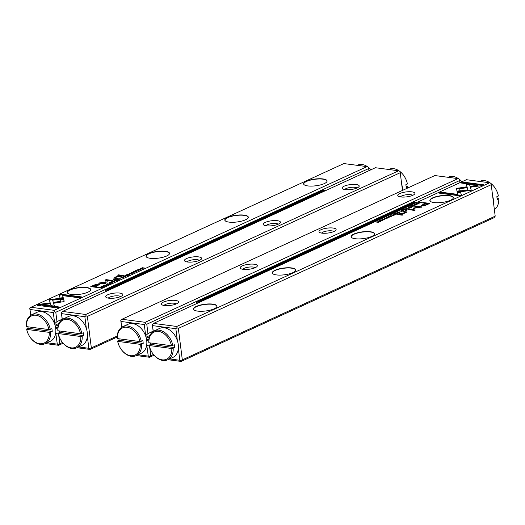 <?xml version="1.0" encoding="UTF-8"?>
<svg xmlns="http://www.w3.org/2000/svg" width="525" height="525" viewBox="0 0 525 525"><rect width="100%" height="100%" fill="white"/><g stroke="black" fill="none" stroke-linecap="round" stroke-linejoin="round"><path stroke-width="0.79" d="M114.844 281.63L113.236 280.901L114.299 281.649L111.215 281.833L114.844 281.63M63.322 297.8L49.291 299.755L51.023 305.642L54.403 306.088L52.677 300.202L63.532 298.686L63.322 297.8L63.492 298.692M49.396 300.129L52.467 299.703L52.421 299.322L52.467 299.703L63.367 298.18M37.183 305.294L57.474 307.965L59.509 307.033L42.578 304.802L49.731 303.804L49.475 302.925L39.231 304.356L37.183 305.294M63.669 301.665L64.175 301.166L63.512 298.896L60.382 299.335L60.959 301.304L54.009 302.282L54.265 303.168L63.669 301.665M106.549 284.156L106.818 284.589L109.049 284.314L109.193 283.828L107.139 284.438L106.759 284.012L108.032 283.677L106.116 284.314M109.246 284.215L109.102 284.694M107.166 284.622L106.759 284.012M108.846 283.986L108.787 284.419M121.715 277.01L120.901 277.384L123.69 277.567L122.601 277.423L123.152 276.747L121.734 277.167M122.948 277.259L123.001 277.646M104.265 286.486L101.476 286.302L104.265 286.486M128.625 275.297L129.8 274.582L128.638 275.113L127.798 275.008L128.888 274.503L126.755 274.87L127.595 274.306L126.151 274.969L128.625 275.297M109.357 282.857L109.338 282.673C108.787 283.428 109.64 283.539 111.891 283.008C112.442 282.253 111.595 282.142 109.338 282.673L108.878 283.06M111.891 283.008L112.35 282.621M124.274 275.835L123.454 276.209L125.928 276.537L125.121 276.248L125.514 276.065L127.575 275.783L125.692 275.566L124.3 276.006M134.892 271.989L136.205 271.838L136.336 271.34L133.809 271.832L135.102 271.222L133.678 271.491L133.494 271.989L136.041 271.491L134.918 272.167M136.041 271.491L135.923 271.957M133.829 271.996L133.921 271.543M136.205 271.838L136.257 272.226M59.227 295.175L60.067 298.062L63.19 297.623L62.606 295.621L79.511 297.846L81.546 296.914L61.254 294.243L59.227 295.175M343.855 163.57L30.975 307.269L54.18 310.327L367.06 166.622L343.855 163.57M307.742 185.916A11.839 3.399 172.8 0 1 304.277 184.846A11.839 3.399 172.8 0 1 314.921 179.045A11.839 3.399 172.8 0 1 326.675 182.018A11.839 3.399 172.8 0 1 307.742 185.916M228.952 222.101A11.839 3.399 172.8 0 1 225.481 221.038A11.839 3.399 172.8 0 1 236.132 215.237A11.839 3.399 172.8 0 1 247.885 218.203A11.839 3.399 172.8 0 1 228.952 222.101M150.163 258.287A11.839 3.399 172.8 0 1 146.692 257.224A11.839 3.399 172.8 0 1 157.343 251.423A11.839 3.399 172.8 0 1 169.096 254.395A11.839 3.399 172.8 0 1 150.163 258.287M71.374 294.479A11.839 3.399 172.8 0 1 67.902 293.409A11.839 3.399 172.8 0 1 78.547 287.608A11.839 3.399 172.8 0 1 90.307 290.581A11.839 3.399 172.8 0 1 71.374 294.479M94.021 285.127L90.759 286.624L97.394 287.497L98.201 287.129L95.281 286.742L99.586 284.399L96.383 284.222L94.021 285.127L94.073 285.508L96.429 284.609L99.487 284.616M134.236 272.724L131.447 272.541L134.236 272.724M99.205 287.346L98.556 287.647L101.03 287.976L102.329 287.201L100.249 286.998L99.225 287.497M107.29 281.912L106.798 280.094L111.963 280.777L112.606 280.481L106.083 279.622L105.44 279.917L106.07 281.866L98.47 283.113L104.993 283.973L105.637 283.677L100.465 283.001L107.159 282.01M129.603 273.564L129.872 274.004L132.103 273.722L132.248 273.243L130.193 273.847L129.813 273.42L131.079 273.092L129.17 273.728M132.293 273.623L132.156 274.109M130.213 274.037L129.813 273.42M131.9 273.4L131.841 273.833M117.528 278.933L116.707 279.307L119.182 279.635L118.374 279.346L118.768 279.162L120.829 278.88L118.952 278.663L117.554 279.103M138.036 269.686L138.016 269.502C137.465 270.257 138.318 270.368 140.569 269.837C141.12 269.082 140.273 268.971 138.016 269.502L137.557 269.883M140.569 269.837L141.028 269.45M138.41 270.808L135.621 270.624L138.41 270.808M116.629 280.809L117.803 280.094L116.642 280.626L115.802 280.514L116.596 279.976L114.758 280.376L115.598 279.818L114.155 280.481L116.629 280.809M142.649 268.859L140.831 268.452L144.473 268.019L141.999 267.691L143.738 268.085L140.168 268.531L142.649 268.859M122.738 275.861L123.493 275.513L118.368 274.838L117.613 275.185L122.738 275.861M104.928 285.757L106.24 285.607L106.365 285.101L103.838 285.6L105.138 284.983L103.707 285.259L103.53 285.751L106.07 285.252L104.947 285.935M106.07 285.252L105.958 285.725M103.858 285.764L103.95 285.305M106.24 285.607L106.286 285.987M114.384 279.694L115.264 279.293L114.489 279.188L113.61 279.595L114.384 279.694M115.854 278.263L116.097 277.029L121.216 276.557L119.103 276.281L115.802 276.885L114.791 277.764L113.367 278.047L117.003 278.493L117.777 278.138L115.329 277.646L115.854 278.263L117.134 278.434M114.772 277.705L114.837 278.145L115.854 277.272M58.708 335.298L59.771 343.731L62.462 342.49M47.053 342.786L57.291 344.131L55.735 332.857M62.153 319.22L56.976 321.602L54.587 323.787M54.698 323.636L53.301 312.546L29.997 309.481L30.732 315.289M30.627 315.361L29.794 308.326L30.975 307.269M368.944 170.697L368.675 168.558L55.794 312.257L56.976 321.602M63.079 343.238L58.603 345.292L45.386 343.553M55.735 328.598L57.881 327.613M55.893 333.047L58.426 334.307M55.053 325.211L59.01 323.393M59.771 343.731L58.603 345.292M368.675 168.558L368.458 167.317L367.06 166.622M54.18 310.327L54.397 311.561L55.794 312.257M58.597 344.781L57.291 344.131M53.301 312.546L54.397 311.561M29.794 308.326L29.997 309.481M326.596 182.109A11.655 3.347 -7.2 0 0 326.931 181.138A11.655 3.347 -7.2 0 0 322.855 179.156A11.655 3.347 -7.2 0 0 310.321 180.147A11.655 3.347 -7.2 0 0 303.811 184.058A11.655 3.347 -7.2 0 0 304.375 184.918M247.807 218.295A11.655 3.347 -7.2 0 0 248.141 217.324A11.655 3.347 -7.2 0 0 244.066 215.348A11.655 3.347 -7.2 0 0 231.532 216.333A11.655 3.347 -7.2 0 0 225.022 220.244A11.655 3.347 -7.2 0 0 225.586 221.104M169.017 254.487A11.655 3.347 -7.2 0 0 169.345 253.509A11.655 3.347 -7.2 0 0 165.27 251.534A11.655 3.347 -7.2 0 0 152.736 252.518A11.655 3.347 -7.2 0 0 146.226 256.43A11.655 3.347 -7.2 0 0 146.79 257.289M90.221 290.673A11.655 3.347 -7.2 0 0 90.556 289.702A11.655 3.347 -7.2 0 0 86.481 287.72A11.655 3.347 -7.2 0 0 73.946 288.711A11.655 3.347 -7.2 0 0 67.436 292.622A11.655 3.347 -7.2 0 0 68.001 293.482M59.332 295.529L61.3 294.623L61.254 294.243M62.606 295.621L63.131 297.636M61.3 294.623L80.903 297.209M133.547 272.37L133.724 271.878M91.448 286.716L94.073 285.508M95.281 286.742L95.327 287.129L97.558 287.424M97.775 284.911C98.647 285.016 98.372 285.357 96.948 285.928L94.559 287.031L92.387 286.742L92.341 286.355L94.513 286.643L96.902 285.548C98.326 284.97 98.602 284.635 97.722 284.524L92.341 286.355M98.293 285.108L97.722 284.524M94.559 287.031L94.513 286.643M125.298 276.17L125.396 275.723L124.077 276.111L125.396 275.723M101.758 287.332L102.382 287.588M101.561 287.726L101.384 287.096L99.14 287.543L101.043 287.792L101.542 287.562L101.384 287.096M106.798 280.094L107.251 281.951M105.551 280.271L111.963 280.777M106.129 280.002L106.083 279.622M106.116 282.201L106.07 281.866M99.12 282.817L99.166 283.205L100.465 283.027M100.465 283.001L100.511 283.382L105 283.973M111.622 283.119L111.602 282.975C111.904 282.443 111.234 282.352 109.607 282.713C109.305 283.238 109.968 283.323 111.602 282.975L111.897 282.719L111.943 283.106M109.607 282.713L109.357 283.342M118.552 279.267L118.65 278.821L117.331 279.208L118.65 278.821M122.765 277.344L122.83 276.905L121.498 277.279L122.83 276.905M60.493 299.709L63.558 299.283L64.155 301.311M63.558 299.283L63.512 298.896M54.121 302.662L61.012 301.691L60.959 301.304M37.872 305.386L39.283 304.736L39.231 304.356M42.578 304.802L42.63 305.189L58.866 307.328M39.283 304.736L49.521 303.312L49.672 303.817M49.521 303.312L49.475 302.925M52.677 300.202L54.337 306.082M140.3 269.948L140.28 269.798C140.582 269.272 139.912 269.181 138.285 269.535C137.983 270.067 138.646 270.152 140.28 269.798L140.575 269.548L140.628 269.935M138.285 269.535L138.042 270.172M118.302 275.271L122.85 275.809M118.414 275.218L118.368 274.838M103.576 286.138L103.76 285.639M114.293 279.687L114.621 279.589M114.535 279.576L114.489 279.188M118.342 276.629L120.573 276.852M114.109 278.119L114.837 278.145M114.174 278.086L114.122 277.705M405.74 208.405L407.348 209.134L406.284 208.386L409.369 208.202L405.74 208.405M457.262 192.235L471.292 190.28L469.56 184.387L466.18 183.947L467.906 189.833L457.052 191.349L457.262 192.235M483.394 184.741L463.102 182.07L461.075 183.002L478.006 185.227L470.853 186.224L471.109 187.11L481.353 185.679L483.394 184.741M456.914 188.363L456.409 188.862L457.072 191.133L460.202 190.7L459.624 188.724L466.574 187.753L466.318 186.867L456.914 188.363M414.054 206.069L413.766 205.446L411.528 205.721L411.39 206.207L413.444 205.597L413.825 206.023L412.552 206.358L414.468 205.721M411.436 206.588L411.39 206.207M413.444 205.597L413.844 206.161M398.869 213.025L399.683 212.651L396.893 212.468L397.983 212.612L397.425 213.281L398.869 213.025M397.655 212.953L397.425 213.281M416.318 203.549L419.108 203.733L416.318 203.549M391.958 214.738L390.784 215.453L391.939 214.915L392.785 215.027L391.991 215.565L393.829 215.165L392.989 215.729L394.433 215.06L391.978 214.922M411.246 207.362C411.797 206.607 410.944 206.496 408.693 207.027C408.142 207.782 408.988 207.893 411.246 207.362L411.705 206.975M408.719 207.231L408.233 207.408M396.309 214.2L397.13 213.826L394.656 213.498L395.463 213.787L393.008 214.252L396.309 214.2M385.691 218.046L384.372 218.197L384.248 218.695L386.774 218.203L385.475 218.813L386.905 218.544L387.083 218.046L384.543 218.544L385.691 218.046M384.562 218.715L384.674 218.229M386.905 218.544L387.083 218.046L387.135 218.426L386.387 218.479M386.774 218.203L386.682 218.636M461.357 194.86L460.517 191.973L457.393 192.412L457.977 194.414L441.066 192.189L439.038 193.121L459.329 195.792L461.357 194.86M176.728 326.465L489.608 182.766L466.397 179.707L153.523 323.407L176.728 326.465L176.945 327.705L178.343 328.401L182.319 359.868L495.2 216.162L491.223 184.695L178.343 328.401M212.835 304.119A11.839 3.399 172.8 0 1 216.562 307.21A11.839 3.399 172.8 0 1 205.662 310.99A11.839 3.399 172.8 0 1 194.158 310.039A11.839 3.399 172.8 0 1 198.562 305.563A11.839 3.399 172.8 0 1 212.835 304.119M291.631 267.934A11.839 3.399 172.8 0 1 295.358 271.025A11.839 3.399 172.8 0 1 284.452 274.798A11.839 3.399 172.8 0 1 272.954 273.853A11.839 3.399 172.8 0 1 277.351 269.377A11.839 3.399 172.8 0 1 291.631 267.934M370.42 231.748A11.839 3.399 172.8 0 1 374.148 234.832A11.839 3.399 172.8 0 1 363.241 238.613A11.839 3.399 172.8 0 1 351.743 237.668A11.839 3.399 172.8 0 1 356.14 233.192A11.839 3.399 172.8 0 1 370.42 231.748M449.21 195.556A11.839 3.399 172.8 0 1 452.937 198.647A11.839 3.399 172.8 0 1 442.037 202.427A11.839 3.399 172.8 0 1 430.533 201.475A11.839 3.399 172.8 0 1 434.936 197A11.839 3.399 172.8 0 1 449.21 195.556M426.556 204.907L429.824 203.411L423.189 202.538L422.382 202.906L425.303 203.293L420.998 205.636L424.2 205.813L426.556 204.907M386.348 217.311L389.137 217.494L386.348 217.311M421.378 202.689L422.028 202.387L419.554 202.059L418.248 202.834L421.378 202.689M413.3 208.189L413.785 209.941L408.621 209.258L407.977 209.554L414.501 210.413L415.144 210.118L414.514 208.169L422.113 206.916L415.59 206.056L414.947 206.351L420.118 207.034L413.424 208.025M391.007 216.661L390.712 216.031L388.48 216.307L388.336 216.792L390.39 216.182L390.771 216.608L389.504 216.943L391.414 216.307M388.382 217.179L388.336 216.792M390.39 216.182L390.79 216.746M403.049 211.102L403.876 210.728L401.402 210.4L402.202 210.689L399.755 211.155L403.049 211.102M382.567 220.533C383.119 219.778 382.266 219.667 380.015 220.198C379.457 220.953 380.31 221.064 382.567 220.533L383.027 220.146M380.041 220.402L379.555 220.585M382.174 219.227L384.963 219.411L382.174 219.227M403.955 209.226L402.478 209.902L403.935 209.409L404.782 209.521L403.988 210.059L405.825 209.659L404.985 210.217L406.429 209.554L403.974 209.416M377.934 221.176L379.752 221.583L376.11 222.016L378.584 222.344L376.845 221.944L380.415 221.504L377.961 221.347M397.845 214.174L397.09 214.522L402.216 215.198L402.97 214.85L397.845 214.174L397.891 214.561L402.327 215.145M415.656 204.277L414.343 204.428L414.218 204.934L416.745 204.435L415.446 205.052L416.876 204.776L417.053 204.284L414.507 204.783L415.656 204.277M414.533 204.947L414.645 204.461M416.876 204.776L417.053 204.284L417.106 204.658L416.351 204.717M416.745 204.435L416.647 204.868M406.199 210.341L405.32 210.742L406.094 210.847L406.973 210.44L406.199 210.341L406.337 210.735M404.782 212.159L404.486 213.006L399.367 213.478L401.481 213.754L404.782 213.15L405.792 212.271L407.216 211.982L403.574 211.542L402.806 211.897L404.782 212.159L405.261 212.907M169.601 358.923L179.839 360.275L178.343 348.429M177.345 340.528L175.849 328.689L152.545 325.618L153.28 331.433M153.175 331.498L152.342 324.463L153.523 323.407M495.2 216.162L494.025 217.731L181.145 361.43L167.934 359.691M182.319 359.868L181.145 361.43M491.223 184.695L491.006 183.461L489.608 182.766M181.145 360.924L179.839 360.275M175.849 328.689L176.945 327.705M152.342 324.463L152.545 325.618M216.484 307.302A11.655 3.347 -7.2 0 0 216.818 306.324A11.655 3.347 -7.2 0 0 212.743 304.349A11.655 3.347 -7.2 0 0 200.209 305.34A11.655 3.347 -7.2 0 0 193.699 309.251A11.655 3.347 -7.2 0 0 194.263 310.111M295.273 271.117A11.655 3.347 -7.2 0 0 295.608 270.139A11.655 3.347 -7.2 0 0 291.533 268.163A11.655 3.347 -7.2 0 0 278.998 269.148A11.655 3.347 -7.2 0 0 272.488 273.059A11.655 3.347 -7.2 0 0 273.053 273.919M374.069 234.924A11.655 3.347 -7.2 0 0 374.397 233.953A11.655 3.347 -7.2 0 0 370.322 231.971A11.655 3.347 -7.2 0 0 357.788 232.962A11.655 3.347 -7.2 0 0 351.277 236.873A11.655 3.347 -7.2 0 0 351.842 237.733M452.858 198.739A11.655 3.347 -7.2 0 0 453.193 197.761A11.655 3.347 -7.2 0 0 449.118 195.786A11.655 3.347 -7.2 0 0 436.583 196.777A11.655 3.347 -7.2 0 0 430.067 200.688A11.655 3.347 -7.2 0 0 430.638 201.548M457.498 192.787L460.569 192.36L461.304 194.887M460.569 192.36L460.517 191.973M439.727 193.213L441.118 192.577L458.023 194.801L457.977 194.414M441.118 192.577L441.066 192.189M384.3 219.082L384.425 218.577M423.071 202.998L429.181 203.707M421.142 205.807L425.355 203.674L425.303 203.293M422.907 205.892L422.336 205.308L425.854 204.776L428.242 203.68L426.07 203.392L423.682 204.488C422.258 205.058 421.982 205.4 422.861 205.511L422.907 205.892L423.813 205.898M428.242 203.68L428.295 204.061L424.673 205.682M423.235 202.919L423.189 202.538M394.393 214.535L395.115 214.351M395.305 214.036L396.506 213.924L395.765 213.826L395.207 214.489M418.3 203.214L418.865 202.788M419.042 202.473L419.199 202.932L421.444 202.493L419.541 202.243L419.042 202.473L419.226 203.116M413.352 208.569L414.52 208.215M408.621 209.258L408.667 209.646L413.831 210.322L413.785 209.941M414.514 208.169L415.078 210.151M415.59 206.056L415.636 206.443L421.47 207.211M420.164 207.395L420.118 207.034M413.949 208.294L413.903 207.913M390.764 216.418L391.053 217.042M408.982 207.06C408.68 207.592 409.349 207.677 410.977 207.323C411.278 206.798 410.616 206.706 408.982 207.06L408.732 207.697M410.996 207.467L411.272 207.073L411.318 207.46M401.139 211.437L401.861 211.253M402.052 210.938L403.252 210.827L402.511 210.728L401.953 211.391M397.477 213.668L397.681 213.157M397.838 212.861L399.085 212.756L398.285 212.651L397.773 213.301M413.818 205.826L414.107 206.456M456.455 189.249L458.351 188.377L466.364 187.254L466.515 187.76M459.624 188.724L460.136 190.706M466.364 187.254L466.318 186.867M461.764 183.087L463.155 182.451L482.757 185.036M463.155 182.451L463.102 182.07M470.964 186.605L478.052 185.614L478.006 185.227M466.292 184.341L469.613 184.774L471.233 190.286M471.037 189.394L471.083 189.781L471.043 189.394M469.613 184.774L469.56 184.387M457.137 191.723L467.959 190.214L467.906 189.833M406.127 208.582L406.081 208.248M380.303 220.231C380.002 220.762 380.671 220.854 382.298 220.493C382.6 219.968 381.938 219.883 380.303 220.231L380.054 220.868M382.318 220.638L382.594 220.244L382.64 220.631M414.264 205.314L414.396 204.816M403.495 211.988L406.527 212.303M403.627 211.929L403.574 211.542M400.057 213.563L402.288 213.793M400.168 213.518L400.122 213.13M107.008 291.001L106.91 290.22L324.378 190.345L322.98 190.162L105.518 290.036L105.715 291.598M324.378 190.345L324.476 191.12M106.91 290.22L105.518 290.036M197.991 302.984L197.892 302.203L415.36 202.328L415.459 203.103M415.36 202.328L413.962 202.145L196.501 302.019L197.892 302.203M196.501 302.019L196.698 303.581M117.206 337.03L90.162 349.447L76.952 347.708M62.193 319.522L61.359 312.48L62.541 311.43L85.746 314.482L398.626 170.782L375.421 167.724L62.541 311.43M86.362 328.545L84.866 316.706L61.563 313.635L62.298 319.449M78.619 346.94L88.856 348.292L87.36 336.453M402.478 190.411L400.24 172.712L87.36 316.418L91.337 347.885L117.252 335.98M108.701 298.18A8.649 2.487 172.8 0 1 106.162 297.406A8.649 2.487 172.8 0 1 113.945 293.167A8.649 2.487 172.8 0 1 122.528 295.339A8.649 2.487 172.8 0 1 108.701 298.18M187.491 261.995A8.649 2.487 172.8 0 1 184.951 261.214A8.649 2.487 172.8 0 1 192.734 256.974A8.649 2.487 172.8 0 1 201.324 259.147A8.649 2.487 172.8 0 1 187.491 261.995M266.28 225.809A8.649 2.487 172.8 0 1 263.747 225.028A8.649 2.487 172.8 0 1 271.523 220.789A8.649 2.487 172.8 0 1 280.114 222.961A8.649 2.487 172.8 0 1 266.28 225.809M345.069 189.617A8.649 2.487 172.8 0 1 342.536 188.843A8.649 2.487 172.8 0 1 350.313 184.603A8.649 2.487 172.8 0 1 358.903 186.775A8.649 2.487 172.8 0 1 345.069 189.617M400.24 172.712L400.024 171.478L398.626 170.782M85.746 314.482L85.962 315.722L87.36 316.418M91.337 347.885L90.162 349.447M61.359 312.48L61.563 313.635M84.866 316.706L85.962 315.722M90.162 348.941L88.856 348.292M344.702 189.564A6.379 1.831 172.8 0 1 350.667 187.405A6.379 1.831 172.8 0 1 356.987 188.009M265.912 225.75A6.379 1.831 172.8 0 1 271.878 223.591A6.379 1.831 172.8 0 1 278.197 224.201M187.117 261.942A6.379 1.831 172.8 0 1 193.088 259.783A6.379 1.831 172.8 0 1 199.408 260.387M108.327 298.128A6.379 1.831 172.8 0 1 114.299 295.969A6.379 1.831 172.8 0 1 120.612 296.572M154.061 355.215L149.579 357.276L136.369 355.537M459.926 182.68L459.657 180.541L146.777 324.24L147.958 333.585L145.681 335.619L144.283 324.529L120.98 321.464L121.715 327.272M138.036 354.769L148.273 356.114L146.718 344.84M147.958 333.585L153.136 331.203M121.61 327.344L120.776 320.309L121.957 319.252L145.162 322.311L458.043 178.605L434.838 175.553L121.957 319.252M149.691 347.281L150.754 355.707L153.444 354.473M411.882 191.855A8.649 2.487 172.8 0 1 414.606 194.112A8.649 2.487 172.8 0 1 406.639 196.868A8.649 2.487 172.8 0 1 398.239 196.179A8.649 2.487 172.8 0 1 401.454 192.905A8.649 2.487 172.8 0 1 411.882 191.855M333.093 228.04A8.649 2.487 172.8 0 1 335.816 230.298A8.649 2.487 172.8 0 1 327.849 233.054A8.649 2.487 172.8 0 1 319.449 232.365A8.649 2.487 172.8 0 1 322.665 229.097A8.649 2.487 172.8 0 1 333.093 228.04M254.303 264.226A8.649 2.487 172.8 0 1 257.027 266.483A8.649 2.487 172.8 0 1 249.06 269.246A8.649 2.487 172.8 0 1 240.66 268.551A8.649 2.487 172.8 0 1 243.869 265.283A8.649 2.487 172.8 0 1 254.303 264.226M175.514 300.418A8.649 2.487 172.8 0 1 178.231 302.676A8.649 2.487 172.8 0 1 170.271 305.432A8.649 2.487 172.8 0 1 161.864 304.743A8.649 2.487 172.8 0 1 165.08 301.468A8.649 2.487 172.8 0 1 175.514 300.418M149.993 335.377L146.035 337.194M146.869 345.023L149.408 346.283M148.864 339.59L146.718 340.581M145.162 322.311L145.379 323.544L146.777 324.24M459.657 180.541L459.441 179.301L458.043 178.605M150.754 355.707L149.579 357.276M120.776 320.309L120.98 321.464M144.283 324.529L145.379 323.544M149.579 356.764L148.273 356.114M164.03 305.465A6.379 1.831 172.8 0 1 174.326 303.24A6.379 1.831 172.8 0 1 176.315 303.909M242.819 269.272A6.379 1.831 172.8 0 1 253.116 267.054A6.379 1.831 172.8 0 1 255.111 267.724M321.615 233.087A6.379 1.831 172.8 0 1 331.905 230.869A6.379 1.831 172.8 0 1 333.9 231.538M400.404 196.901A6.379 1.831 172.8 0 1 410.701 194.677A6.379 1.831 172.8 0 1 412.689 195.346M370.939 169.785A15.947 11.281 -114.7 0 0 368.478 167.409M368.183 167.18A15.947 11.281 -114.7 0 0 357.354 165.178L357.066 165.309M400.043 171.57A15.947 11.281 -114.7 0 1 407.413 184.006L405.838 184.728A15.947 11.281 65.3 0 1 406.192 187.53L407.767 186.802L406.074 186.211M399.742 171.334A15.947 11.281 -114.7 0 0 388.92 169.332L388.631 169.463M401.717 184.4A15.947 11.281 65.3 0 1 402.445 187.799A15.947 11.281 65.3 0 1 402.59 190.358M407.794 187.97A15.947 11.281 -114.7 0 0 407.767 186.802M461.921 181.762A15.947 11.281 -114.7 0 0 459.46 179.393M459.158 179.163A15.947 11.281 -114.7 0 0 448.337 177.161L448.048 177.293M491.026 183.547A15.947 11.281 -114.7 0 1 498.396 195.989L496.821 196.711A15.947 11.281 65.3 0 1 497.175 199.513L498.75 198.785L497.057 198.194M490.724 183.317A15.947 11.281 -114.7 0 0 479.902 181.315L479.614 181.447M492.699 196.383A15.947 11.281 65.3 0 1 493.428 199.782A15.947 11.281 65.3 0 1 493.546 203.103M494.373 209.639A15.947 11.281 -114.7 0 0 498.75 198.785M27.943 326.806A15.947 11.281 -114.7 0 0 28.179 328.289L26.604 329.011L26.716 329.398L49.265 332.364L52.211 331.452A15.947 11.281 -114.7 0 0 51.863 328.657L48.91 329.569A14.963 10.585 -114.7 0 0 36.015 315.262A14.963 10.585 -114.7 0 0 26.368 326.603L48.91 329.569M26.716 329.398A14.963 10.585 -114.7 0 0 39.611 343.704A14.963 10.585 -114.7 0 0 49.265 332.364M26.368 326.603L26.25 326.215A15.947 11.281 65.3 0 1 31.789 314.705A15.947 11.281 65.3 0 1 50.282 329.378M50.636 332.174A15.947 11.281 65.3 0 1 45.097 343.685L50.302 341.296A15.947 11.281 -114.7 0 0 55.84 329.785A15.947 11.281 -114.7 0 0 36.986 312.316L31.789 314.705M45.097 343.685A15.947 11.281 65.3 0 1 26.604 329.011M28.179 328.289L52.211 331.452M59.509 330.967A15.947 11.281 -114.7 0 0 59.745 332.443L58.17 333.165L58.282 333.552L80.824 336.525L83.777 335.606A15.947 11.281 -114.7 0 0 83.429 332.811L80.476 333.729A14.963 10.585 -114.7 0 0 67.581 319.423A14.963 10.585 -114.7 0 0 57.934 330.757L80.476 333.729M58.282 333.552A14.963 10.585 -114.7 0 0 71.177 347.858A14.963 10.585 -114.7 0 0 80.824 336.525M57.934 330.757L57.816 330.369A15.947 11.281 65.3 0 1 63.354 318.859A15.947 11.281 65.3 0 1 81.847 333.533M82.202 336.335A15.947 11.281 65.3 0 1 76.663 347.839L81.867 345.45A15.947 11.281 -114.7 0 0 87.052 331.15A15.947 11.281 -114.7 0 0 68.552 316.477L63.354 318.859M76.663 347.839A15.947 11.281 65.3 0 1 58.17 333.165M59.745 332.443L83.777 335.606M118.926 338.789A15.947 11.281 -114.7 0 0 119.162 340.272L117.587 340.994L117.698 341.381L140.241 344.348L143.194 343.435A15.947 11.281 -114.7 0 0 142.839 340.64L139.893 341.552A14.963 10.585 -114.7 0 0 126.998 327.246A14.963 10.585 -114.7 0 0 117.351 338.586L139.893 341.552M117.698 341.381A14.963 10.585 -114.7 0 0 130.594 355.688A14.963 10.585 -114.7 0 0 140.241 344.348M117.351 338.586L117.232 338.198A15.947 11.281 65.3 0 1 122.771 326.688A15.947 11.281 65.3 0 1 141.264 341.362M141.619 344.157A15.947 11.281 65.3 0 1 136.08 355.668L141.284 353.279A15.947 11.281 -114.7 0 0 146.823 341.768A15.947 11.281 -114.7 0 0 127.969 324.299L122.771 326.688M136.08 355.668A15.947 11.281 65.3 0 1 117.587 340.994M119.162 340.272L143.194 343.435M150.491 342.95A15.947 11.281 -114.7 0 0 150.727 344.426L149.153 345.148L149.264 345.535L171.806 348.508L174.759 347.589A15.947 11.281 -114.7 0 0 174.405 344.794L171.458 345.712A14.963 10.585 -114.7 0 0 158.563 331.406A14.963 10.585 -114.7 0 0 148.91 342.74L171.458 345.712M149.264 345.535A14.963 10.585 -114.7 0 0 162.159 359.842A14.963 10.585 -114.7 0 0 171.806 348.508M148.91 342.74L148.798 342.352A15.947 11.281 65.3 0 1 154.337 330.842A15.947 11.281 65.3 0 1 172.83 345.516M173.184 348.318A15.947 11.281 65.3 0 1 167.646 359.822L172.843 357.433A15.947 11.281 -114.7 0 0 178.388 345.929A15.947 11.281 -114.7 0 0 159.534 328.453L154.337 330.842M167.646 359.822A15.947 11.281 65.3 0 1 149.153 345.148M150.727 344.426L174.759 347.589M57.98 326.872L55.65 327.941M55.335 326.307L58.439 324.877M96.429 284.596L96.383 284.222M98.746 284.425L98.7 284.038M96.948 285.928L96.902 285.548M52.795 300.825L52.743 300.444M119.149 276.662L119.103 276.281M422.861 204.816L422.815 204.435M425.906 205.157L425.854 204.776M458.351 188.377L458.305 187.996M406.048 212.244L405.996 211.864M402.176 213.78L402.13 213.393M148.962 338.855L146.632 339.924M146.317 338.284L149.422 336.86M133.698 272.14L133.645 271.753M136.257 271.957L136.211 271.569M125.573 275.789L125.619 276.176M101.883 287.287L101.929 287.674M132.11 273.873L132.064 273.486M129.636 274.011L129.59 273.623M118.827 278.887L118.873 279.274M123.027 276.977L123.073 277.364M109.062 284.458L109.01 284.077M106.582 284.596L106.536 284.215M103.727 285.902L103.681 285.521M106.293 285.718L106.24 285.338M386.984 218.662L386.938 218.275M384.418 218.846L384.372 218.466M395.01 214.239L395.056 214.627M418.701 202.742L418.753 203.129M388.566 216.93L388.52 216.543M391.046 216.792L390.994 216.412M401.756 211.142L401.802 211.529M397.556 213.058L397.609 213.439M411.62 206.345L411.574 205.957M414.094 206.207L414.048 205.82M416.955 204.901L416.902 204.514M414.389 205.085L414.343 204.698"/></g></svg>
